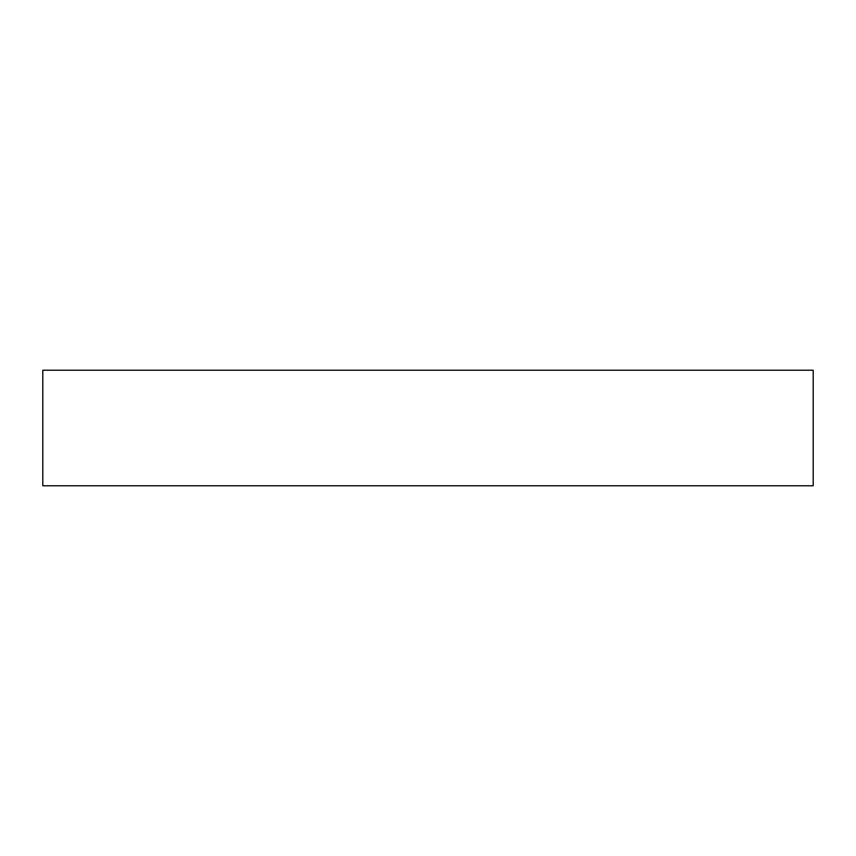 <?xml version="1.0" encoding="UTF-8"?>
<svg xmlns="http://www.w3.org/2000/svg" width="856" height="856" viewBox="0 0 856 856"><rect width="100%" height="100%" fill="white"/><g stroke="black" fill="none" stroke-linecap="round" stroke-linejoin="round"><path stroke-width="1.28" d="M813.2 370.22L813.2 485.78L42.8 485.78L42.8 370.22L813.2 370.22"/></g></svg>
